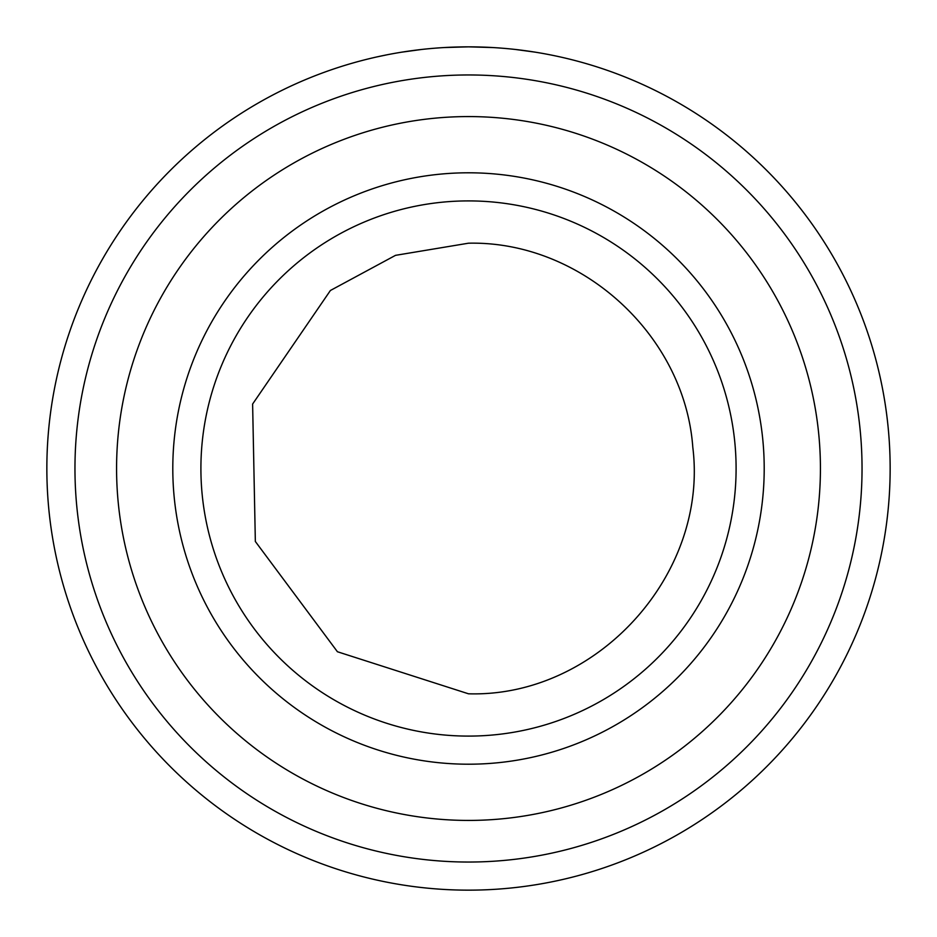 <?xml version="1.0" encoding="UTF-8"?>
<svg xmlns="http://www.w3.org/2000/svg" width="937" height="937" viewBox="0 0 937 937"><rect width="100%" height="100%" fill="white"/><g stroke="black" fill="none" stroke-linecap="round" stroke-linejoin="round"><path stroke-width="1.41" d="M535.027 52.132L515.678 49.497M492.721 47.541L468.5 46.85L492.651 47.541M515.479 49.474L534.863 52.109M387.215 54.756L377.248 56.841M377.916 56.7L387.098 54.779M401.985 52.132L421.345 49.497M444.302 47.541L468.5 46.85L444.372 47.541M421.545 49.474L402.137 52.109M468.5 46.85A421.65 421.65 0 0 0 46.85 468.5A421.65 421.65 0 0 0 468.5 890.15A421.65 421.65 0 0 0 890.15 468.5A421.65 421.65 0 0 0 468.5 46.85A421.65 421.65 0 0 1 890.15 468.5A421.65 421.65 0 0 1 468.5 890.15A421.65 421.65 0 0 1 46.85 468.5A421.65 421.65 0 0 1 468.5 46.85M468.5 116.575A351.925 351.925 0 0 1 820.425 468.5A351.925 351.925 0 0 1 468.5 820.425A351.925 351.925 0 0 1 116.575 468.5A351.925 351.925 0 0 1 468.5 116.575M468.5 200.905A267.595 267.595 0 0 1 736.095 468.5A267.595 267.595 0 0 1 468.5 736.095A267.595 267.595 0 0 1 200.905 468.5A267.595 267.595 0 0 1 468.5 200.905M468.5 74.96A393.54 393.54 0 0 0 74.96 468.5A393.54 393.54 0 0 0 468.5 862.04A393.54 393.54 0 0 0 862.04 468.5A393.54 393.54 0 0 0 468.5 74.96M468.5 172.795A295.705 295.705 0 0 1 764.205 468.5A295.705 295.705 0 0 1 468.5 764.205A295.705 295.705 0 0 1 172.795 468.5A295.705 295.705 0 0 1 468.5 172.795M468.5 693.802L337.425 651.742L255.344 541.481L252.615 404.046L330.41 290.482L395.519 255.344L468.5 243.198C581.209 240.692 684.701 334.896 692.806 447.3C708.63 574.615 596.74 697.573 468.5 693.802"/></g></svg>
